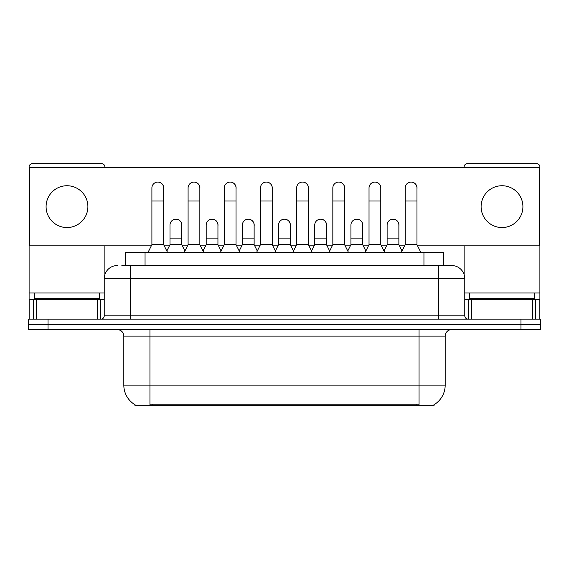 <?xml version="1.0" encoding="UTF-8"?>
<svg xmlns="http://www.w3.org/2000/svg" width="569" height="569" viewBox="0 0 569 569"><rect width="100%" height="100%" fill="white"/><g stroke="black" fill="none" stroke-linecap="round" stroke-linejoin="round"><path stroke-width="0.85" d="M125.457 265.559L125.457 252.494L443.543 252.494L443.543 265.559M434.083 404.694L434.083 405.341L134.917 405.341L134.917 404.694M135.116 404.815A22.86 22.86 0 0 1 123.814 385.092L149.946 385.092L149.946 404.815L419.054 404.815L419.054 385.092L445.186 385.092L445.186 336.101A6.529 6.529 0 0 1 451.715 329.572M123.814 385.092L123.814 336.101C123.43 332.132 121.254 329.956 117.285 329.572M433.884 404.815A22.86 22.86 0 0 0 445.186 385.092M48.045 319.117L540.55 319.117L540.55 324.344L28.45 324.344L28.45 329.572L48.045 329.572L48.045 324.344L28.45 324.344L28.45 319.117L48.045 319.117L48.045 324.344L540.55 324.344L540.55 329.572L48.045 329.572M122.157 265.559L451.715 265.559A13.066 13.066 0 0 1 464.781 278.618L464.781 315.852C464.958 317.822 466.047 318.91 468.045 319.117M121.858 265.559L130.351 265.559L130.351 278.618L104.219 278.618L104.219 315.852A3.265 3.265 0 0 1 100.955 319.117M117.285 265.559A13.066 13.066 0 0 0 104.219 278.618M451.516 265.559L447.142 265.559M147.983 252.494L151.902 244.656L163.659 244.656L167.578 252.494M163.659 244.656L163.659 187.962A5.882 5.882 0 0 0 157.784 182.08A5.882 5.882 0 0 1 158.154 182.094M151.902 244.656L151.902 201.021L163.659 201.021M151.902 201.021L151.902 187.962A5.882 5.882 0 0 1 157.784 182.08M166.831 250.993L169.996 244.656L181.753 244.656L184.918 250.993M181.753 244.656L181.753 225.061A5.882 5.882 0 0 0 176.241 219.193A5.882 5.882 0 0 1 181.753 225.061M169.996 244.656L169.996 238.127L181.753 238.127M169.996 238.127L169.996 225.061A5.882 5.882 0 0 1 176.241 219.193M184.171 252.494L188.09 244.656L199.847 244.656L203.766 252.494M199.847 244.656L199.847 187.962A5.882 5.882 0 0 0 193.965 182.08A5.882 5.882 0 0 1 194.335 182.094M188.09 244.656L188.09 201.021L199.847 201.021M188.09 201.021L188.09 187.962A5.882 5.882 0 0 1 193.965 182.08M220.359 252.494L224.278 244.656L236.035 244.656L239.954 252.494M236.035 244.656L236.035 187.962A5.882 5.882 0 0 0 230.153 182.08A5.882 5.882 0 0 1 230.523 182.094M224.278 244.656L224.278 201.021L236.035 201.021M224.278 201.021L224.278 187.962A5.882 5.882 0 0 1 230.153 182.08M256.541 252.494L260.46 244.656L272.217 244.656L276.136 252.494M272.217 244.656L272.217 187.962A5.882 5.882 0 0 0 266.342 182.08A5.882 5.882 0 0 1 266.712 182.094M260.46 244.656L260.46 201.021L272.217 201.021M260.46 201.021L260.46 187.962A5.882 5.882 0 0 1 266.342 182.08M292.729 252.494L296.648 244.656L308.405 244.656L312.324 252.494M308.405 244.656L308.405 187.962A5.882 5.882 0 0 0 302.53 182.08A5.882 5.882 0 0 1 302.9 182.094M296.648 244.656L296.648 201.021L308.405 201.021M296.648 201.021L296.648 187.962A5.882 5.882 0 0 1 302.53 182.08M203.012 250.993L206.184 244.656L217.941 244.656L221.106 250.993M217.941 244.656L217.941 225.061A5.882 5.882 0 0 0 212.429 219.193A5.882 5.882 0 0 1 217.941 225.061M206.184 244.656L206.184 238.127L217.941 238.127M206.184 238.127L206.184 225.061A5.882 5.882 0 0 1 212.429 219.193M239.2 250.993L242.373 244.656L254.13 244.656L257.295 250.993M254.13 244.656L254.13 225.061A5.882 5.882 0 0 0 248.617 219.193A5.882 5.882 0 0 1 254.13 225.061M242.373 244.656L242.373 238.127L254.13 238.127M242.373 238.127L242.373 225.061A5.882 5.882 0 0 1 248.617 219.193M275.389 250.993L278.554 244.656L290.311 244.656L293.483 250.993M290.311 244.656L290.311 225.061A5.882 5.882 0 0 0 284.806 219.193A5.882 5.882 0 0 1 290.311 225.061M278.554 244.656L278.554 238.127L290.311 238.127M278.554 238.127L278.554 225.061A5.882 5.882 0 0 1 284.806 219.193M99.646 292.992L34.332 292.992L34.332 298.22L99.646 298.22L99.646 292.992L104.219 292.992M93.117 299.522L93.117 298.867A0.654 0.654 0 0 1 93.771 298.22M93.117 298.867L40.861 298.867A0.654 0.654 0 0 0 40.207 298.22M40.861 298.867L40.861 299.522M534.668 292.992L469.354 292.992L469.354 298.22L534.668 298.22L534.668 292.992L539.896 292.992L539.896 319.117L539.896 299.522L535.763 299.522L535.763 319.117M528.139 299.522L528.139 298.867A0.654 0.654 0 0 1 528.793 298.22M528.139 298.867L475.883 298.867A0.654 0.654 0 0 0 475.229 298.22M475.883 298.867L475.883 299.522M97.527 319.117L97.527 299.522L36.452 299.522L36.452 319.117M104.874 167.45L104.874 166.923A3.265 3.265 0 0 0 101.609 163.659L32.369 163.659A3.265 3.265 0 0 0 29.104 166.923L29.104 299.522L36.452 299.522M104.874 245.829L104.874 274.543M97.527 299.522L104.219 299.522M29.104 319.117L29.104 299.522M532.548 319.117L532.548 299.522L471.473 299.522L471.473 319.117M539.896 292.992L539.896 166.923A3.265 3.265 0 0 0 536.631 163.659L467.391 163.659A3.265 3.265 0 0 0 464.126 166.923L464.126 167.45M464.126 245.829L464.126 274.543M464.781 299.522L471.473 299.522M532.548 299.522L535.763 299.522M398.876 225.936A5.882 5.882 0 0 0 393.03 219.179M362.688 225.936A5.882 5.882 0 0 0 356.841 219.179M326.499 225.936A5.882 5.882 0 0 0 320.653 219.179M411.152 182.08A5.882 5.882 0 0 0 411.124 182.08A5.882 5.882 0 0 1 416.963 188.83M380.782 188.83A5.882 5.882 0 0 0 374.935 182.08M290.311 225.936A5.882 5.882 0 0 0 284.464 219.179M248.312 219.179A5.882 5.882 0 0 0 248.283 219.179A5.882 5.882 0 0 1 254.13 225.936M217.941 225.936A5.882 5.882 0 0 0 212.095 219.179M308.405 188.83A5.882 5.882 0 0 0 302.559 182.08M272.217 188.83A5.882 5.882 0 0 0 266.377 182.08M236.035 188.83A5.882 5.882 0 0 0 230.189 182.08M199.847 188.83A5.882 5.882 0 0 0 194.001 182.08M344.594 188.83A5.882 5.882 0 0 0 338.747 182.08M181.753 225.936A5.882 5.882 0 0 0 175.906 219.179M163.659 188.83A5.882 5.882 0 0 0 157.812 182.08M502.014 185.736A20.904 20.904 0 0 0 481.111 206.639A20.904 20.904 0 0 0 502.014 227.543A20.904 20.904 0 0 0 522.911 206.639A20.904 20.904 0 0 0 502.014 185.736M66.986 185.736A20.904 20.904 0 0 0 46.089 206.639A20.904 20.904 0 0 0 66.986 227.543A20.904 20.904 0 0 0 87.889 206.639A20.904 20.904 0 0 0 66.986 185.736M417.554 245.829L539.241 245.829L539.241 167.45L29.759 167.45L29.759 245.829L151.311 245.829M164.249 245.829L169.406 245.829M182.343 245.829L187.5 245.829M200.437 245.829L205.594 245.829M218.524 245.829L223.688 245.829M236.619 245.829L241.782 245.829M254.713 245.829L259.877 245.829M272.807 245.829L277.971 245.829M290.901 245.829L296.065 245.829M308.995 245.829L314.152 245.829M327.09 245.829L332.246 245.829M345.184 245.829L350.34 245.829M363.278 245.829L368.435 245.829M381.365 245.829L386.529 245.829M399.459 245.829L404.623 245.829M328.918 252.494L332.837 244.656L344.594 244.656L348.513 252.494M344.594 244.656L344.594 187.962A5.882 5.882 0 0 0 338.711 182.08A5.882 5.882 0 0 1 339.081 182.094M332.837 244.656L332.837 201.021L344.594 201.021M332.837 201.021L332.837 187.962A5.882 5.882 0 0 1 338.711 182.08M365.106 252.494L369.025 244.656L380.782 244.656L384.701 252.494M380.782 244.656L380.782 187.962A5.882 5.882 0 0 0 374.9 182.08A5.882 5.882 0 0 1 375.27 182.094M369.025 244.656L369.025 201.021L380.782 201.021M369.025 201.021L369.025 187.962A5.882 5.882 0 0 1 374.9 182.08M401.287 252.494L405.206 244.656L416.963 244.656L420.889 252.494M416.963 244.656L416.963 187.962A5.882 5.882 0 0 0 411.088 182.08A5.882 5.882 0 0 1 411.458 182.094M405.206 244.656L405.206 201.021L416.963 201.021M405.206 201.021L405.206 187.962A5.882 5.882 0 0 1 411.088 182.08M311.577 250.993L314.742 244.656L326.499 244.656L329.671 250.993M326.499 244.656L326.499 225.061A5.882 5.882 0 0 0 320.987 219.193A5.882 5.882 0 0 1 326.499 225.061M314.742 244.656L314.742 238.127L326.499 238.127M314.742 238.127L314.742 225.061A5.882 5.882 0 0 1 320.987 219.193M347.759 250.993L350.931 244.656L362.688 244.656L365.853 250.993M362.688 244.656L362.688 225.061A5.882 5.882 0 0 0 357.176 219.193A5.882 5.882 0 0 1 362.688 225.061M350.931 244.656L350.931 238.127L362.688 238.127M350.931 238.127L350.931 225.061A5.882 5.882 0 0 1 357.176 219.193M383.947 250.993L387.119 244.656L398.876 244.656L402.041 250.993M398.876 244.656L398.876 225.061A5.882 5.882 0 0 0 393.364 219.193A5.882 5.882 0 0 1 398.876 225.061M387.119 244.656L387.119 238.127L398.876 238.127M387.119 238.127L387.119 225.061A5.882 5.882 0 0 1 393.364 219.193M416.444 405.341L416.444 404.694M152.556 405.341L152.556 404.694M145.052 265.559L145.052 252.494M423.948 265.559L423.948 252.494M419.054 329.572L419.054 336.101L123.814 336.101M445.186 336.101L419.054 336.101L419.054 385.092L149.946 385.092L149.946 329.572M520.955 329.572L520.955 319.117M130.351 319.117L130.351 315.852L464.781 315.852M104.219 315.852L130.351 315.852L130.351 278.618L438.649 278.618L438.649 319.117M464.781 278.618L438.649 278.618L438.649 265.559M34.332 292.992L29.104 292.992M100.741 299.522L100.741 319.117M29.154 299.522L29.154 319.117M33.237 319.117L33.237 299.522M469.354 292.992L464.781 292.992M539.846 319.117L539.846 299.522M468.259 319.117L468.259 299.522"/></g></svg>
